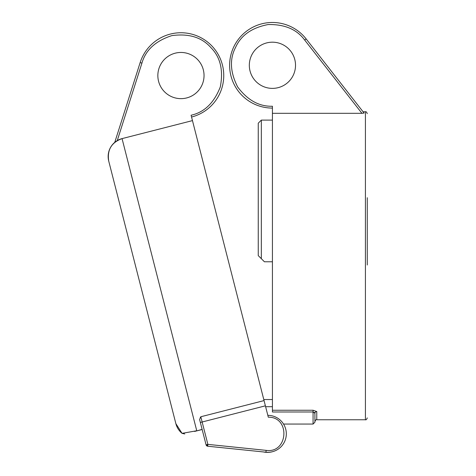<?xml version="1.0" encoding="UTF-8"?>
<svg xmlns="http://www.w3.org/2000/svg" width="476" height="476" viewBox="0 0 476 476"><rect width="100%" height="100%" fill="white"/><g stroke="black" fill="none" stroke-linecap="round" stroke-linejoin="round"><path stroke-width="0.71" d="M367.27 264.995L367.27 197.713M272.421 113.312L272.421 106.243C259.17 106.63 247.591 100.216 237.685 86.989C230.14 72.287 229.45 59.066 235.608 47.326C241.064 35.248 251.911 27.656 268.137 24.55C284.66 24.211 296.845 29.387 304.694 40.067L361.921 113.312L272.421 113.312L272.421 411.984L313.071 411.984L313.071 410.252L316.766 411.544L316.766 419.755L365.425 419.755C366.014 420.13 366.627 419.511 367.27 417.904M295.519 65.283A23.098 23.098 0 0 0 272.421 42.186A23.098 23.098 0 0 0 249.323 65.283A23.098 23.098 0 0 0 272.421 88.381A23.098 23.098 0 0 0 295.519 65.283M364.069 113.062L306.151 38.931A42.804 42.804 0 0 0 233.948 46.517A42.804 42.804 0 0 0 272.421 108.088A42.804 42.804 0 0 1 233.948 46.517A42.804 42.804 0 0 1 306.151 38.931L364.069 113.062L361.921 113.312M314.297 412.323L314.916 413.293A1.85 1.749 0 0 1 315.404 412.109M283.529 424.062L313.071 424.062L314.916 422.218L314.916 413.293A1.85 1.749 180 0 1 316.766 411.544M314.916 413.293L313.071 411.984L313.071 424.062L314.916 422.218M272.421 399.531L263.787 399.531M262.365 259.723L261.33 258.688L261.336 120.107L261.336 258.694L264.412 261.77L272.421 261.77M272.421 406.706L265.62 406.706M260.687 258.046L261.33 258.688M272.421 120.107L261.336 120.107L258.254 123.195L258.254 255.612L261.336 258.694M263.412 451.938A18.475 18.475 0 0 0 272.73 451.635M108.73 161.09L175.864 423.64A18.475 18.475 165.7 0 0 182.052 433.35L196.755 430.756L122.052 138.605C111.455 142.449 107.017 149.946 108.73 161.084A18.475 18.475 -14.3 0 1 122.052 138.611L192.465 120.606L265.394 405.826L202.145 421.998L200.807 416.762L200.253 417.565M266.144 450.361L265.953 452.2A18.475 18.475 0 0 0 286.296 434.755A18.475 18.475 0 0 0 267.827 415.34A18.475 18.475 0 0 1 286.296 434.755A18.475 18.475 0 0 1 265.953 452.2L207.679 446.22A1.85 1.85 0 0 1 206.078 444.84L207.869 444.382L207.679 446.22A1.85 1.85 0 0 1 206.661 445.786L207.869 444.382L266.144 450.361C288.182 453.628 290.586 416.821 268.303 417.196L265.394 405.826M206.078 444.84L199.593 419.487L200.807 416.762L264.055 400.59M158.567 81.271A23.098 23.098 0 0 0 186.669 97.931A23.098 23.098 0 0 0 203.323 69.829A23.098 23.098 0 0 0 175.227 53.175A23.098 23.098 0 0 0 158.567 81.271M194.416 431.333A3.082 1.297 -104.3 0 0 194.845 431.381L202.157 429.507M117.263 140.581L141.919 63.129L140.158 62.57A42.804 42.804 0 0 1 212.076 46.172A42.804 42.804 0 0 1 191.548 117.025A42.804 42.804 0 0 0 212.076 46.172A42.804 42.804 0 0 0 140.158 62.57L114.764 142.348M141.919 63.129C145.62 50.075 155.593 40.9 171.842 35.617C188.776 33.338 201.741 37.277 210.737 47.439C220.358 57.007 223.541 70.174 220.287 86.947C214.075 102.864 204.341 112.294 191.09 115.234L192.465 120.606M363.081 111.795L365.425 111.795L365.425 419.755M272.421 410.252L313.071 410.252M306.151 38.931L304.694 40.067M196.784 430.881L202.121 429.382M207.869 444.382L202.145 421.998L200.354 422.456M365.425 111.795C366.014 111.42 366.627 112.033 367.27 113.639M316.766 419.755C316.177 419.38 315.558 419.993 314.916 421.599M184.765 433.957L182.046 433.35L175.864 423.646"/></g></svg>
